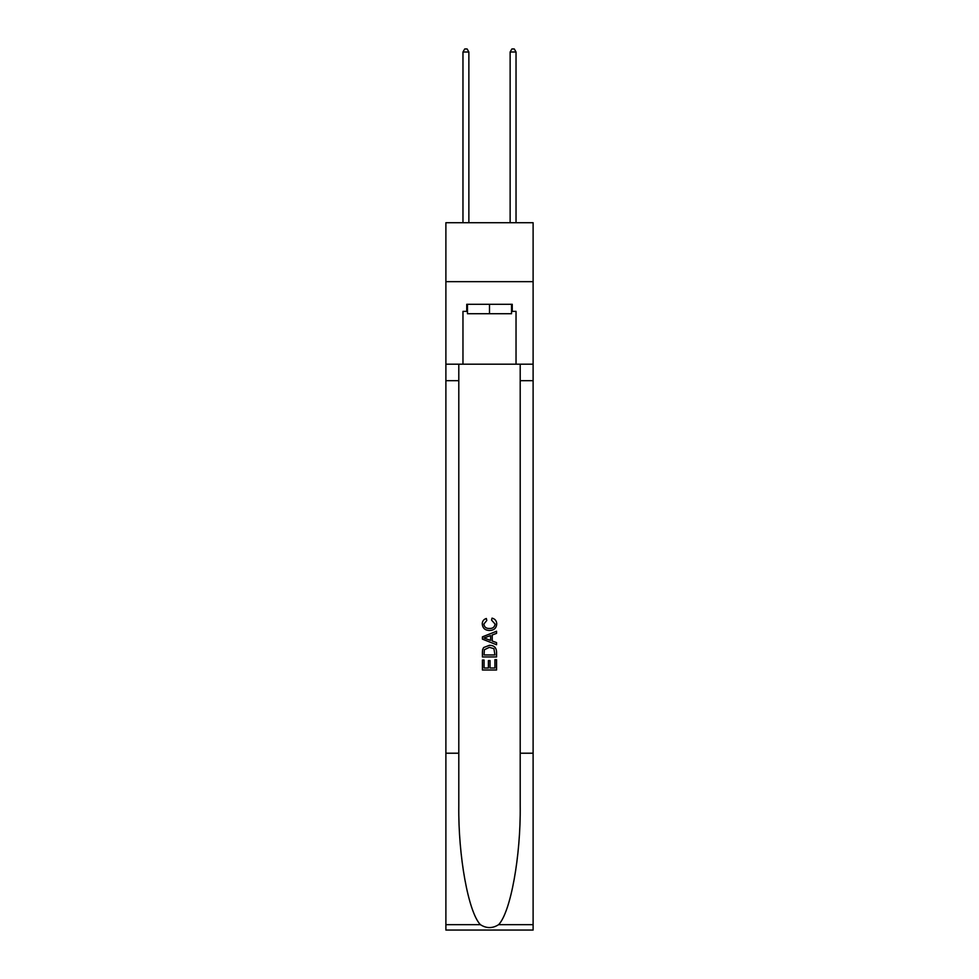 <?xml version="1.0" encoding="UTF-8"?>
<svg xmlns="http://www.w3.org/2000/svg" width="979" height="979" viewBox="0 0 979 979"><rect width="100%" height="100%" fill="white"/><g stroke="black" fill="none" stroke-linecap="round" stroke-linejoin="round"><path stroke-width="1.47" d="M533.114 281.658L533.114 222.722L445.886 222.722L445.886 281.658L533.114 281.658L533.114 364.188L516.031 364.188L516.031 311.371L512.25 311.371L512.25 304.298L466.75 304.298L466.75 311.371L467.46 311.371M511.54 304.298L511.54 313.733L467.46 313.733L467.46 304.298M489.5 304.298L489.5 313.733M494.933 659.662L494.933 668.008L490.038 668.008L494.933 668.008L494.933 659.662L496.561 659.662L496.561 670.003L482.414 670.003L482.414 660.03L482.414 670.003M488.411 660.568L488.411 668.008L484.054 668.008L488.411 668.008L488.411 660.568L490.038 660.568L490.038 668.008M483.638 647.547L482.623 649.603L483.638 647.547L489.414 645.332C493.942 645.32 496.329 647.498 496.561 651.879L496.561 656.946L482.414 656.946L482.414 652.1L482.414 656.946M492.033 618.128L491.568 620.123L492.033 618.128C495.031 618.912 496.61 620.833 496.745 623.904C496.365 628.249 493.918 630.439 489.39 630.464L489.39 630.464C485.046 630.366 482.659 628.2 482.243 623.941L482.243 623.941C482.317 621.151 483.687 619.328 486.355 618.495L486.783 620.49L483.871 624.039C484.287 627.098 486.135 628.567 489.378 628.469C492.694 628.64 494.603 627.184 495.117 624.088L491.568 620.123M498.617 924.665L533.114 924.665L533.114 930.05L445.886 930.05L445.886 753.218L458.796 753.218L458.796 805.79C458.16 856.038 468.354 912.171 480.383 924.665C486.453 928.545 492.535 928.545 498.617 924.665C510.646 912.171 520.84 856.038 520.204 805.79L520.204 364.188M482.414 636.864L482.414 639.116L496.561 644.733L482.414 639.116L482.414 636.864L496.561 631.247L482.414 636.864M520.204 753.218L533.114 753.218L533.114 364.188M445.886 753.218L445.886 281.658M458.796 364.188L458.796 753.218M533.114 924.665L533.114 753.218M445.886 364.188L462.969 364.188L462.969 311.371L466.75 311.371M462.969 364.188L516.031 364.188M511.54 311.371L512.25 311.371M496.561 631.247L496.561 633.364L492.217 634.979L492.217 641L496.561 642.616L496.561 644.733M486.661 638.957L490.577 640.401L490.577 635.579L484.054 637.99L486.661 638.957M490.577 635.579L490.577 640.401M482.414 652.1L482.623 649.603M493.93 648.685L494.933 654.951L493.93 648.685L489.39 647.327L484.348 649.738L484.054 654.951L494.933 654.951L484.054 654.951M482.414 660.03L484.054 660.03L484.054 668.008M468.868 222.722L468.868 52.009L462.969 52.009L462.969 222.722M462.969 52.009L464.744 48.95L467.105 48.95L468.868 52.009M516.031 222.722L516.031 52.009L510.132 52.009L510.132 222.722M510.132 52.009L511.895 48.95L514.256 48.95L516.031 52.009M520.204 380.684L533.114 380.684M458.796 380.684L445.886 380.684M445.886 924.665L480.383 924.665"/></g></svg>
